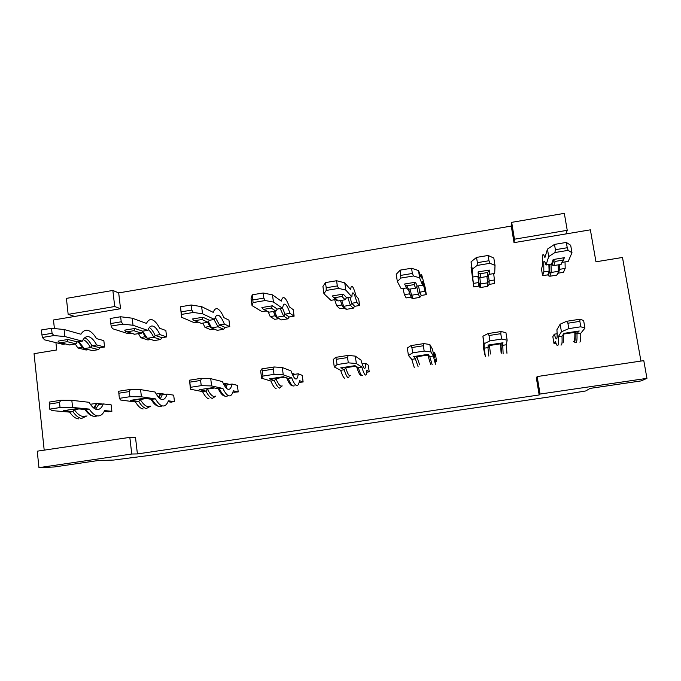 <?xml version="1.0" encoding="UTF-8"?>
<svg xmlns="http://www.w3.org/2000/svg" width="681" height="681" viewBox="0 0 681 681"><rect width="100%" height="100%" fill="white"/><g stroke="black" fill="none" stroke-linecap="round" stroke-linejoin="round"><path stroke-width="1.02" d="M646.95 378.355L643.792 360.641L537.164 376.559L540.059 394.052L646.95 378.355L641.085 380.917L590.129 388.391L585.728 390.954L549.039 396.989L150.331 455.308L113.667 460.05L98.013 460.552L54.165 466.979L38.962 467.643L37.242 451.188L129.833 437.364L131.748 454.014L38.962 467.643M44.197 450.15L34.05 353.677L56.71 349.974L55.919 342.628M54.403 328.565L53.476 319.993L74.672 316.435L68.16 314.358L66.406 298.38L112.859 290.446L114.714 306.518L120.537 308.731L118.698 292.907L112.859 290.446M74.672 316.435L120.537 308.731M114.714 306.518L68.16 314.358M71.82 400.317L72.603 407.459L60.047 407.544L59.502 402.454L60.796 400.283L71.82 400.317L89.117 402.301C91.765 406.804 94.412 409.204 97.06 409.519C99.673 409.69 101.75 407.834 103.308 403.935L98.532 404.667L95.621 409.153M60.047 407.544L49.687 409.153L49.228 402.088L60.796 400.283M69.556 344.961L58.975 342.373L58.047 341.121L67.964 339.487L67.206 341.666L76.025 343.896L69.113 344.969M76.349 408.719L63.639 410.686M82.554 347.233L77.889 347.991L75.268 344.024M79.013 408.932L74.348 409.647L72.901 411.613L69.641 412.116C72.629 416.372 75.582 418.628 78.502 418.875M69.641 412.116L52.216 410.617L49.687 409.153M82.835 347.71L84.308 348.595L90.564 347.582L92.165 345.752L99.954 347.77L98.6 349.617L92.463 350.613L84.308 348.595L78.792 341.726M84.248 348.612L92.463 350.613M93.595 407.928L96.804 403.263L97.919 403.501L98.762 404.633M85.236 409.528L89.254 409.094C92.139 413.376 94.982 415.657 97.775 415.921C100.541 416.082 102.831 414.303 104.627 410.6L111.88 411.307L108.049 411.716M90.352 404.267L97.128 403.297M41.805 334.992L52.062 333.29L51.526 328.285L41.269 329.996L42.35 337.47L53.825 335.563L64.865 336.542L64.099 329.51L51.526 328.285M94.165 407.451L95.178 407.298M52.062 333.29L53.825 335.563M89.254 409.094L72.603 407.459M74.535 409.953C77.447 414.031 80.315 416.202 83.125 416.457L85.61 416.074M65.325 343.939L62.916 344.339L44.674 339.879L42.35 337.47M67.964 339.487L77.234 341.888L76.025 343.896M64.865 336.542L82.324 341.147L77.234 341.888M567.239 230.314L564.319 213.357L511.678 222.346L514.461 239.201L567.239 230.314L565.911 233.941L514.019 242.649L511.278 226.075L511.678 222.346M64.099 329.51L80.945 334.235C82.963 330.949 85.389 329.706 88.207 330.506C91.033 331.4 93.791 334.099 96.498 338.593L103.844 340.645L104.568 347.021L96.651 344.926L92.165 345.752M71.846 409.417L74.348 409.647M131.748 454.014L137.409 453.921L135.51 437.534L129.833 437.364M99.954 347.77L104.568 347.021M88.445 349.642L86.164 350.017L77.889 347.991M49.151 404.071L59.502 402.454M111.88 411.307L111.139 404.837L103.308 403.935M82.324 341.147C84.052 337.546 86.249 336.091 88.913 336.789C91.577 337.614 94.157 340.33 96.651 344.926M84.716 337.767C87.228 338.806 89.628 341.453 91.918 345.701M540.059 394.052L539.173 394.963L137.409 453.921M514.461 239.201L514.019 242.649M118.698 292.907L511.278 226.075M539.173 394.963L536.33 377.759L537.164 376.559M565.911 233.941L590.376 229.829L595.969 261.793L622.485 257.461L640.94 361.066M559.152 270.961L558.267 273.149L563.502 272.298L565.187 268.416L559.791 269.293L559.629 264.62M558.267 273.149L556.811 275.115L549.839 276.248L551.21 272.468L549.567 271.974L549.107 271.14L547.813 274.852L548.248 275.72L549.839 276.248M554.487 244.402L555.39 249.706L567.239 247.739L568.158 250.353L571.972 252.728L570.687 245.271L566.328 242.427L554.487 244.402L547.456 249.127L544.911 257.58C543.83 254.609 543.08 253.834 542.655 255.256L542.57 265.335L541.472 268.986L542.595 275.703L547.813 274.852M408.566 289.382L409.579 293.826L404.412 294.669L406.165 297.912L411.196 297.095L411.707 298.057L413.12 298.482L419.836 297.384L421.267 295.452L426.315 294.635L425.293 288.003L421.803 275.269C421.318 274.017 421.19 274.928 421.403 277.984L418.526 270.57L411.562 268.237L412.354 273.464L413.546 275.967L419.649 277.908L418.526 270.57M347.787 297.563L350.357 305.216L351.873 303.343L354.648 306.305L359.602 305.497L358.649 298.916L356.086 295.963C354.724 291.059 353.541 287.986 352.537 286.735C351.558 285.586 350.928 286.565 350.655 289.672L344.756 282.836L336.576 280.742L337.316 285.918L338.627 288.378L345.803 290.106L344.756 282.836M354.648 306.305L353.235 308.212L346.646 309.285L341.964 305.165M342.288 305.956L345.301 308.91L346.646 309.285M334.677 299.717L336.669 305.735L339.828 308.714L344.348 307.982M214.013 319.525L218.073 326.786L219.631 324.939L225.011 327.408L229.786 326.633L228.952 320.155L223.913 317.669C221.853 312.979 219.844 310.102 217.903 309.029C215.962 308.059 214.404 309.174 213.23 312.375L201.636 306.637L191.165 304.994L180.499 306.773L181.538 317.261L181.41 314.426L193.344 312.451L202.538 313.788L201.636 306.637M225.011 327.408L223.623 329.289L217.265 330.319L210.42 327.561L209.918 326.582M211.076 327.85L217.265 330.319M202.887 323.1L204.904 327.255L210.718 329.74L214.14 329.178M148.143 329.553C150.05 330.889 151.923 333.469 153.736 337.282L155.319 335.444L161.925 337.682L166.615 336.916L165.841 330.489L159.626 328.225C157.234 323.637 154.842 320.845 152.45 319.866C150.067 318.989 148.066 320.164 146.458 323.407L132.191 318.189L120.648 316.759L110.186 318.504L110.765 323.535L121.227 321.798L120.648 316.759M161.925 337.682L160.554 339.538L154.306 340.56L147.368 338.321L153.736 337.282L160.554 339.538M147.13 338.338L154.306 340.56M138.498 333.656L140.822 337.716L147.888 339.964L150.739 339.504M275.311 315.907L273.481 311.532L275.158 315.78L270.178 316.588L274.69 319.321L278.665 318.674M280.274 308.646L283.602 316.103L285.143 314.239L289.238 316.954L294.107 316.163L293.213 309.634L289.391 306.91C287.671 302.126 286.071 299.146 284.59 297.989C283.117 296.933 282.011 297.98 281.279 301.13L272.477 294.856L263.13 292.992L263.819 298.125L265.25 300.534L273.447 302.066L272.477 294.856M289.238 316.954L287.842 318.844L281.372 319.9L276.997 317.176L283.602 316.103L287.842 318.844M276.077 317.065L281.372 319.9M478.351 276.128L472.903 277.022L472.239 269.216L477.075 265.445L477.381 262.662L476.538 257.401L471.065 261.836L471.754 269.667L471.082 267.105L473.746 286.914L478.871 286.08L479.339 286.999L480.846 287.467L487.681 286.352L489.128 284.403L494.27 283.568L494.415 279.976L489.128 280.836L488.558 276.018M555.985 343.173L553.985 343.488L552.836 336.652L554.283 334.184L557.126 333.741M484.744 354.103L483.382 347.378L483.697 345.105M430.681 364.531L428.119 356.01L429.745 356.58L433.354 356.018L430.979 351.975L424.169 351.073L412.686 352.852L408.43 355.465L407.315 348.017L411.026 345.599L423.846 343.599L429.839 344.501L432.35 349.03L434.418 357.568L434.41 352.724L435.542 354.758L436.572 361.492L435.687 361.628M354.495 365.731L358.291 367.595L361.832 367.05L356.359 363.526L348.306 362.837L337.061 364.582L334.277 366.948L333.239 359.559L335.665 357.363L348.212 355.405L355.295 356.12L361.015 360.104C362.369 364.99 363.475 367.749 364.352 368.361C365.195 368.83 365.646 367.153 365.688 363.356L368.259 365.144L369.23 371.826L366.736 372.209M283.168 376.755L288.233 378.406L291.698 377.87L283.262 374.839L274.009 374.363L262.994 376.065L261.623 378.193L260.653 370.881L261.844 368.889L274.137 366.974L282.274 367.51L291.059 370.958C292.762 375.75 294.277 378.406 295.614 378.942C296.933 379.334 297.81 377.615 298.252 373.784L302.219 375.342L303.13 381.964L299.121 382.416M218.371 388.749L222.917 388.476L211.629 385.931L201.236 385.65L190.442 387.319L190.425 389.217L189.531 380.185L201.576 378.304L210.718 378.662L222.457 381.607C224.483 386.297 226.39 388.868 228.178 389.328C229.948 389.643 231.242 387.872 232.068 384.016L237.371 385.352L238.222 391.924L233.898 392.171M118.766 393.218L129.33 391.575L129.926 396.708L119.354 398.351L118.673 391.243L130.48 389.404L140.575 389.6L155.149 392.052C157.498 396.648 159.78 399.134 162.001 399.526C164.206 399.764 165.9 397.942 167.092 394.069L173.689 395.176L174.481 401.705L170.437 402.062M542.595 275.703L543.813 271.906L543.77 261.887C544.187 260.61 544.928 261.657 546.017 265.02L548.716 256.575L554.913 252.549L555.39 249.706M547.456 249.127L548.716 256.575M553.142 259.546L553.602 260.542L555.228 261.402L562.812 260.151L561.118 264.373L553.704 265.59L552.036 264.977L551.593 263.998L553.142 259.546L564.532 257.665L562.812 260.151M563.749 259.614L561.118 264.373M549.107 271.14L548.869 264.551M549.175 271.029L543.813 271.906M567.239 247.739L566.328 242.427M551.593 263.998L546.017 265.02M571.972 252.728L568.235 261.368L562.719 262.27M554.913 252.549L568.158 250.353M558.139 264.858L558.335 271.302L551.21 272.468L551.023 264.194M556.811 275.115L559.791 269.293M565.043 261.896L565.187 268.416M416.908 287.442L418.372 294.124L419.871 292.243L421.267 295.452M419.836 297.384L418.372 294.124L411.511 295.248L410.081 294.847L409.579 293.826M402.956 288.506L404.412 294.669M406.531 287.918L401.228 288.787L397.338 281.594L400.854 278.069L413.546 275.967M405.178 285.126L404.591 284.02L415.529 282.223L417.189 286.063L415.716 288.208L407.928 289.357L407.076 288.897L405.178 285.126L406.829 285.807L414.108 284.607L415.716 288.208M419.649 277.908L422.586 285.279L417.189 286.063M409.919 294.567L409.587 293.92M400.854 278.069L400.215 270.127L396.24 274.281L397.338 281.594M400.998 275.345L412.354 273.464M400.215 270.127L411.562 268.237M422.586 285.279C422.288 281.849 422.356 280.691 422.807 281.806L424.987 291.315L419.794 292.158L418.5 285.952M426.315 294.635L424.987 291.315M415.529 282.223L414.108 284.607M335.733 299.546L330.94 300.33L323.943 293.724L326.199 290.438L326.199 287.765L337.316 285.918M336.576 280.742L325.467 282.598L322.922 286.471L323.943 293.724M341.973 296.473L343.25 294.132L332.524 295.894L333.179 297.044L334.831 297.648L341.973 296.473L345.139 299.776L338.159 300.925L336.712 300.5L333.179 297.044M343.25 294.132L346.561 297.665L345.139 299.776M336.669 305.735L341.785 304.994M325.467 282.598L326.199 287.765M345.803 290.106L351.89 296.89L346.561 297.665M326.199 290.438L338.627 288.378M353.235 308.212L350.357 305.216L343.624 306.314L341.709 300.347M351.89 296.89C352.026 293.417 352.554 292.2 353.482 293.222C354.418 294.379 355.542 297.452 356.861 302.441L351.762 303.266L349.923 297.214M359.602 305.497L356.861 302.441M209.322 320.198L208.02 322.258L201.304 323.364L193.404 320.155L192.612 318.946L202.921 317.252L209.45 320.274L214.532 319.44C215.502 315.899 216.898 314.554 218.72 315.414C220.55 316.401 222.432 319.287 224.364 324.071L219.452 324.88L215.239 317.372M229.786 326.633L224.364 324.071M202.921 317.252L201.908 319.508L208.02 322.258M204.904 327.255L209.791 326.454L208.658 323.969M198.001 322.156L194.383 322.751L181.538 317.261M214.532 319.44L202.538 313.788M181.41 314.426L181.12 311.855L191.804 310.085L191.165 304.994M180.499 306.773L181.12 311.855M191.804 310.085L193.344 312.451M223.623 329.289L218.073 326.786L211.587 327.842L208.59 322.045M201.304 323.364L194.349 320.572M166.615 336.916L159.924 334.601C157.711 329.902 155.472 327.101 153.216 326.199C150.961 325.424 149.156 326.829 147.803 330.396L133.025 325.28L132.191 318.189M134.812 334.26L125.542 331.375L124.683 330.14L134.787 328.48L142.652 331.145L141.401 333.179L134.327 334.269M134.787 328.48L133.91 330.694L141.401 333.179M131.041 333.154L128.028 333.647L112.433 328.676L111.19 326.063L122.886 324.122L133.025 325.28M147.803 330.396L142.652 331.145M140.822 337.716L145.428 336.559M145.794 337.257L147.368 338.321L142.695 331.409M159.924 334.601L155.319 335.444M149.343 327.484C151.327 328.778 153.242 331.409 155.106 335.384M111.19 326.063L110.765 323.535M121.227 321.798L122.886 324.122M268.425 312.23L270.178 316.588M266.22 310.953L262.006 311.651L252.03 305.607L253.068 302.56L265.25 300.534M269.072 312.247L262.602 308.714L261.879 307.54L272.391 305.803L277.278 309.038L275.924 311.132L268.51 312.247L263.053 308.995M273.447 302.066L282.547 308.272L277.278 309.038M253.068 302.56L252.242 294.813L251.076 298.423L252.03 305.607M252.923 299.938L263.819 298.125M252.242 294.813L263.13 292.992M282.547 308.272C283.109 304.773 284.079 303.488 285.467 304.424C286.854 305.488 288.369 308.467 289.995 313.354L284.998 314.171L282.572 308.144M294.107 316.163L289.995 313.354M275.601 316.725L276.997 317.176L274.562 311.353M272.391 305.803L271.251 308.101L275.924 311.132M489.154 281.466L489.128 284.403M486.915 276.537L487.69 282.819L489.128 280.836M487.681 286.352L487.69 282.819L480.701 283.96L479.032 283.381L477.824 276.214M478.717 282.538L473.448 283.398L472.129 273.685L472.903 277.022M478.334 276.026L478.113 271.906L489.273 270.068L487.707 272.502L487.698 276.409L480.437 277.601L478.845 277.056L478.334 276.026M489.264 270.697L489.23 274.239L487.698 276.409M477.075 265.445L490.039 263.3L495.019 265.445L494.687 273.447L489.239 274.341M473.746 286.914L473.448 283.398M478.871 286.08L478.683 282.641M471.065 261.836L472.239 269.216M477.381 262.662L488.984 260.738L488.124 255.469L476.538 257.401M495.019 265.445L493.819 258.048L488.124 255.469M488.984 260.738L490.039 263.3M493.691 273.609L494.415 279.976M478.113 271.906L478.632 272.962L480.275 273.728L487.707 272.502M564.055 333.332L561.995 336.184L564.217 333.315M563.553 334.431C563.783 339.249 563.613 342.066 563.051 342.883M554.283 334.184C555.39 337.912 556.207 339.427 556.717 338.738C557.203 337.895 557.271 334.882 556.922 329.698L560.148 324.19L566.601 321.304L579.974 319.219L583.634 320.53L584.936 328.131L580.748 333.29L576.994 333.869L575.283 333.341L574.807 332.337L563.562 334.073M574.841 332.686C574.951 337.529 574.696 340.364 574.057 341.19L573.368 341.3M578.833 331.051L576.994 333.869C577.139 338.908 576.875 341.853 576.203 342.696M574.807 332.337L575.368 331.587M560.931 345.037L561.519 344.944C562.08 344.118 562.234 341.198 561.995 336.184L558.258 336.755C558.522 341.768 558.386 344.688 557.858 345.505C557.305 346.203 556.471 344.816 555.347 341.334L553.985 343.488M584.936 328.131L580.791 326.778L568.814 328.634L561.433 331.775L560.148 324.19M558.258 336.755L561.433 331.775M580.748 333.29C580.876 338.338 580.587 341.283 579.889 342.134M568.814 328.634L567.894 323.22L579.863 321.355L579.974 319.219M566.601 321.304L567.894 323.22M579.863 321.355L580.791 326.778M489.494 344.858L489.503 345.863L487.937 347.608L488.311 345.046M489.503 345.863L490.456 354.009M483.297 345.165L484.285 349.889L482.931 336.227L487.988 333.579L501.08 331.536L505.932 332.643L507.149 340.177L506.315 344.773L502.629 345.335L501.046 344.867L500.501 343.82L489.486 345.522M500.569 344.16L501.063 352.383M502.629 342.832L503.14 353.865M500.501 343.82L500.586 343.147M488.839 356.069L487.937 347.608L484.276 348.17L485.357 356.606L484.404 352.239L484.463 354.146M507.149 340.177L501.65 339.053L489.92 340.875L484.131 343.743L482.931 336.227M484.276 348.17L484.131 343.743M489.92 340.875L489.06 335.512L500.782 333.681L501.08 331.536M487.988 333.579L489.06 335.512M500.782 333.681L501.65 339.053M506.315 344.773L506.953 353.294M416.423 356.154L416.925 357.074L415.342 358.802L413.946 356.538M427.574 355.082L416.874 356.733M416.925 357.074L419.641 364.863M427.974 354.367L429.745 356.58L432.171 364.744M418.16 366.838L415.342 358.802L411.75 359.355L408.43 355.465M433.354 356.018L435.44 364.241L435.542 359.747L436.572 361.492M429.839 344.501L430.979 351.975M434.41 352.724L433.159 352.92M412.686 352.852L411.886 347.54L423.361 345.752L423.846 343.599M411.026 345.599L411.886 347.54M423.361 345.752L424.169 351.073M411.75 359.355L414.261 367.485M344.79 367.229L345.761 368.063L344.169 369.774L341.07 367.8M345.761 368.063C347.233 372.55 348.468 375.069 349.464 375.623L350.281 375.495M355.329 366.242L345.684 367.731M354.818 365.68L358.291 367.595C359.713 372.294 360.896 374.933 361.832 375.503L362.564 375.393M365.688 363.356L362.156 363.901M349.225 376.789L347.982 377.623C346.944 377.07 345.676 374.448 344.169 369.774L340.653 370.319L334.277 366.948M361.832 367.05C363.237 371.758 364.395 374.397 365.305 374.976C366.199 375.444 366.719 373.886 366.863 370.302L369.23 371.826M355.295 356.12L356.359 363.526M337.061 364.582L336.32 359.313L347.548 357.559L348.212 355.405M335.665 357.363L336.32 359.313M347.548 357.559L348.306 362.837M340.653 370.319C342.168 374.993 343.462 377.597 344.526 378.159M274.554 378.083L275.984 378.84L274.383 380.543L269.642 378.84M284.428 377.197L275.873 378.517M275.984 378.84C277.839 383.216 279.499 385.642 280.981 386.127L282.24 385.931M286.718 377.998L288.174 381.113M283.126 376.763L288.233 378.406C290.046 382.994 291.672 385.531 293.102 386.025L294.269 385.846M291.698 377.87C293.494 382.458 295.103 385.003 296.507 385.506C297.903 385.889 298.882 384.271 299.47 380.653L303.13 381.964M282.045 386.042L279.516 388.11C277.984 387.625 276.273 385.105 274.383 380.543L270.927 381.071L261.623 378.193M282.274 367.51L283.262 374.839M291.868 373.128L293.341 374.541M298.252 373.784L293.213 374.559L293.051 375.776M262.994 376.065L262.304 370.847L273.311 369.136L274.137 366.974M261.844 368.889L262.304 370.847M273.311 369.136L274.009 374.363M270.927 381.071C272.834 385.633 274.571 388.153 276.128 388.621M205.679 388.732L207.543 389.413L205.934 391.098L199.627 389.668M214.77 387.957L207.407 389.098M207.543 389.413C209.765 393.686 211.851 396.027 213.783 396.427L215.468 396.163M224.458 396.053C222.508 395.601 220.431 393.158 218.235 388.723L218.465 389.191M212.838 387.625L219.512 389.004C221.708 393.482 223.76 395.933 225.675 396.351L227.25 396.104M215.851 396.104L212.336 398.385C210.335 397.993 208.199 395.559 205.934 391.098L202.546 391.618L190.425 389.217M222.917 388.476C225.096 392.963 227.122 395.414 229.012 395.84C230.876 396.138 232.315 394.469 233.319 390.817L238.222 391.924M210.718 378.662L211.629 385.931M224.577 385.829L225.3 383.36L226.535 383.658L227.284 384.756M232.068 384.016L227.113 384.782L226.135 387.949M190.442 387.319L189.803 382.152L200.589 380.466L201.576 378.304M189.531 380.185L189.803 382.152M200.589 380.466L201.236 385.65M225.3 383.36L223.385 383.65M202.546 391.618C204.828 396.078 206.981 398.504 209.007 398.896M158.562 397.304L160.461 393.397L156.238 394.052M167.092 394.069L162.24 394.818L160.299 398.828M140.575 389.6L141.427 396.802L155.447 398.887C157.983 403.271 160.427 405.629 162.776 405.97C165.108 406.199 166.973 404.48 168.386 400.803L174.481 401.705M129.33 391.575L130.48 389.404M141.427 396.802L129.926 396.708M155.447 398.887L151.199 399.27M119.354 398.351L120.631 400.019L135.459 401.969C138.107 406.319 140.669 408.66 143.146 408.975M146.236 398.547L140.243 399.466L138.788 401.458L135.459 401.969M160.818 393.456L162.436 394.784M140.405 399.781C142.984 403.952 145.462 406.208 147.845 406.531L149.939 406.208M143.929 398.274L130.965 400.283M138.124 399.177L140.243 399.466M60.609 342.747L67.206 341.666M76.536 408.694L85.976 409.596C88.879 413.878 91.739 416.151 94.557 416.414L96.923 416.057M108.773 411.784L104.244 411.35M83.15 339.615C85.721 340.594 88.189 343.25 90.564 347.582L98.6 349.617M63.171 410.762L72.901 411.613C75.872 415.878 78.809 418.134 81.711 418.381L87.023 415.861M553.704 265.59L555.228 261.402M413.12 298.482L411.511 295.248L410.124 289.127M408.6 289.374L406.829 285.807M338.159 300.925L334.831 297.648M195.055 320.64L201.908 319.508M127.185 331.8L133.91 330.694M264.254 309.259L271.251 308.101M480.846 287.467L479.85 277.601M480.437 277.601L480.275 273.728M563.877 333.367L579.25 330.992M575.283 342.611L574.236 340.9M487.954 345.097L503.012 342.773M413.563 356.597L428.323 354.316M340.67 367.868L355.133 365.629M299.853 382.467L299.163 382.228M269.233 378.908L283.407 376.721M235.005 392.418L232.97 391.967M199.192 389.736L213.085 387.583M171.323 402.19L168.011 401.705M144.151 398.24L152.11 399.398C154.664 403.782 157.124 406.14 159.499 406.472L161.482 406.174M130.522 400.351L138.788 401.458C141.41 405.816 143.955 408.157 146.415 408.481L150.85 406.072M97.919 403.501L102.618 404.037M78.162 341.828L83.142 348.246M68.372 344.688L60.515 342.756M84.955 409.502C87.747 413.529 90.496 415.742 93.212 416.151M552.036 264.977L553.602 260.542M548.248 275.72L549.567 271.974M549.235 264.483L549.439 271.83M411.707 298.057L410.081 294.847M408.753 289.348L409.945 294.711M340.491 300.542L342.151 305.82M207.705 322.309L210.276 327.433M133.561 333.962L126.836 331.792M142.576 332.226L146.134 337.938M479.339 286.999L479.169 283.517M478.113 276.163L479.032 283.381M478.845 277.056L478.632 272.962M575.283 333.341L576.798 331.366M575.139 333.188C575.309 338.27 575.113 341.258 574.56 342.151L573.291 341.309M501.046 344.867L501.284 343.037M500.893 344.714L501.676 353.243M428.272 356.163L427.191 354.495M356.776 367.144C358.223 371.852 359.449 374.516 360.47 375.129M286.829 378.032C288.659 382.611 290.319 385.165 291.817 385.693M292.651 373.469L294.847 374.312M226.535 383.658L229.557 384.407M161.635 393.669L165.492 394.316M150.969 399.236C153.514 403.518 155.975 405.842 158.358 406.208M225.07 386.595L225.7 383.343M478.198 273.532L478.726 274.801M159.073 397.832L160.835 393.388M94.114 408.311L97.145 403.246"/></g></svg>
